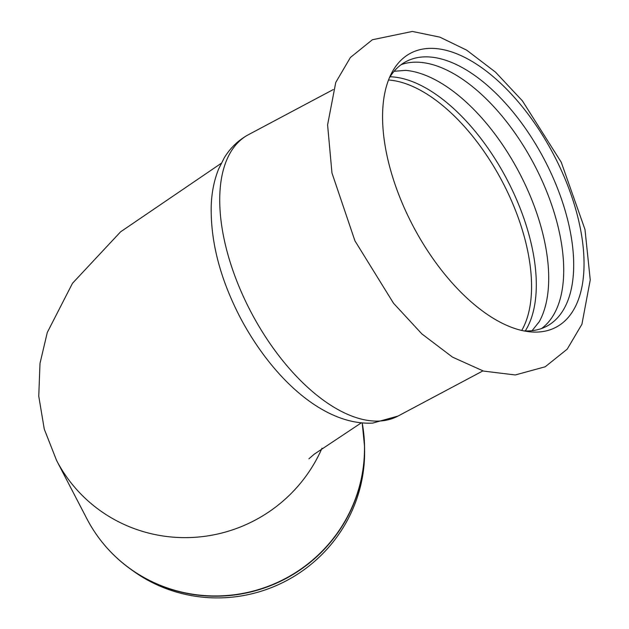 <?xml version="1.0" encoding="UTF-8"?>
<svg xmlns="http://www.w3.org/2000/svg" width="629" height="629" viewBox="0 0 629 629"><rect width="100%" height="100%" fill="white"/><g stroke="black" fill="none" stroke-linecap="round" stroke-linejoin="round"><path stroke-width="0.94" d="M399.077 195.407A155.119 78.829 62 0 0 528.085 331.601A155.119 78.829 62 0 0 538.581 332.002A155.119 78.829 62 0 0 567.539 185.052A155.119 78.829 62 0 0 474.966 63.191A155.119 78.829 62 0 0 391.112 74.08A155.119 78.829 62 0 0 399.077 195.407M539.092 321.977A149.859 76.148 62 0 0 539.273 321.663A149.859 76.148 62 0 0 532.755 202.2A149.859 76.148 62 0 0 405.603 70.354A149.859 76.148 62 0 0 405.241 70.33M525.278 330.948A149.859 76.148 62 0 0 520.356 208.804A149.859 76.148 62 0 0 390.082 76.769M541.569 328.511A149.859 76.148 62 0 0 547.765 194.219A149.859 76.148 62 0 0 401.208 64.63M523.776 330.878A149.859 76.148 62 0 0 546.75 326.223A149.859 76.148 62 0 0 557.742 188.912A149.859 76.148 62 0 0 405.996 61.611A149.859 76.148 62 0 0 389.296 78.051M104.784 545.359A147.32 144.481 -27.5 0 0 129.66 568.451L132.452 570.479A145.606 142.799 -27.5 0 0 285.44 581.227A145.606 142.799 -27.5 0 0 364.6 449.869L364.537 446.417A147.32 144.481 -27.5 0 0 362.202 422.932A147.398 144.56 -27.5 0 1 270.195 585.513A147.398 144.56 -27.5 0 1 86.873 518.752C97.267 538.605 111.53 555.171 129.66 568.451A147.32 144.481 -27.5 0 0 270.336 585.756A147.32 144.481 -27.5 0 0 364.537 446.417L362.21 422.932M321.985 448.241A147.398 144.56 152.5 0 1 239.893 527.181A147.398 144.56 152.5 0 1 56.571 460.428L86.873 518.752M236.677 280.715A159.334 80.968 62 0 0 379.963 421.013A159.334 80.968 62 0 0 398.015 416.068L372.722 423.081C324.54 425.715 273.521 379.507 241.166 319.328C220.276 279.638 210.306 241.528 211.242 205.007C211.784 191.947 214.237 179.965 218.609 169.052L224.286 157.785C230.308 147.878 238.336 140.188 248.369 134.724A159.334 80.968 62 0 0 236.677 280.715M521.732 330.437A148.806 75.614 62 0 0 515.725 210.99A148.806 75.614 62 0 0 388.518 80.001M515.3 374.963L545.233 366.77L567.216 349.142L581.911 324.281L590.246 279.913L584.986 229.475L561.249 162.243L522.44 100.899L495.55 72.178L466.647 50.131L439.844 37.135L412.333 31.45L372.36 39.753L350.408 57.467L335.752 82.454L327.591 124.88L331.963 172.975L354.937 240.844L393.534 303.264L421.886 333.92L452.503 357.13L483.52 371.086L515.3 374.963M405.603 70.354L394.1 71.289M539.273 321.663L532.071 330.681M221.204 163.336L120.603 231.818L72.477 283.309L47.277 332.489L40.004 363.365L38.754 396.168L44.274 429.143L56.571 460.428M308.918 458.816L314.288 454.146L361.329 422.853M398.015 416.068L482.907 370.906M248.369 134.724L333.268 89.57"/></g></svg>

